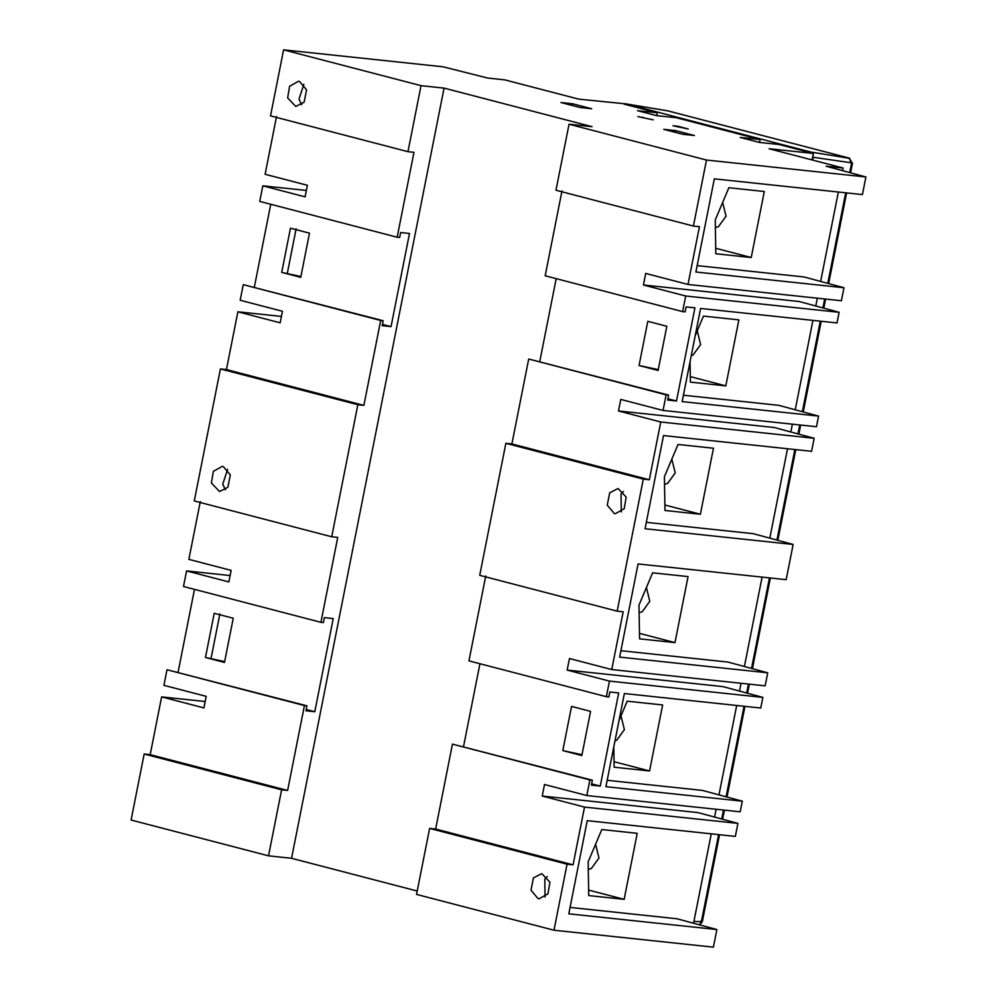 <?xml version="1.0" encoding="UTF-8"?>
<svg xmlns="http://www.w3.org/2000/svg" width="997" height="997" viewBox="0 0 997 997"><rect width="100%" height="100%" fill="white"/><g stroke="black" fill="none" stroke-linecap="round" stroke-linejoin="round"><path stroke-width="1.5" d="M572.664 103.788L591.695 108.748L580.005 107.502L560.975 102.541L572.664 103.788L572.328 105.508M675.43 130.57L694.46 135.517L682.758 134.283L663.728 129.323L675.43 130.57L675.081 132.277M677.711 126.233L688.279 128.987L672.987 125.734L677.711 126.233L677.574 126.931M653.172 119.839L637.881 116.587L653.172 119.839M642.467 117.783L642.604 117.085M850.902 162.748L813.178 157.277L813.116 154.797L812.094 159.944M813.178 157.277L812.63 160.081M715.372 227.478L718.401 226.755L726.053 216.224L722.663 202.428M751.227 257.513L764.3 191.499L728.869 187.735L715.248 219.988L715.796 253.749L751.227 257.513L715.709 248.265M691.257 355.667L692.99 355.119L700.629 344.588L697.252 330.792M690.049 361.761L690.385 382.113L725.816 385.876L738.877 319.863L703.458 316.099L695.245 335.553M725.816 385.876L690.298 376.629M664.538 484.206L667.579 483.483L675.218 472.952L671.841 459.156M700.393 514.24L713.466 448.226L678.035 444.463L664.413 476.716L664.962 510.476L700.393 514.24L664.874 504.993M639.127 612.569L642.155 611.846L649.795 601.316L646.417 587.52M674.981 642.604L688.055 576.59L652.624 572.826L639.002 605.079L639.551 638.84L674.981 642.604L639.463 633.357M615.012 740.759L616.744 740.21L624.384 729.679L621.006 715.883M613.803 746.853L614.14 767.204L649.558 770.968L662.631 704.954L627.2 701.19L618.987 720.644M649.558 770.968L614.04 761.72M588.292 869.297L591.321 868.574L598.973 858.043L595.583 844.247M624.147 899.331L637.22 833.318L601.789 829.554L588.168 861.807L588.716 895.568L624.147 899.331L588.629 890.084M581.999 754.717L562.807 750.591L571.555 706.399L590.585 711.36L581.837 755.552L562.807 750.591M617.155 611.149L643.302 479.108L505.865 443.304L479.719 575.331L617.155 611.149L623.187 611.784L611.747 669.548L765.148 685.836L767.727 672.813L619.635 657.098L638.08 563.941L786.172 579.668L793.138 544.449L645.059 528.734L663.504 435.577L811.583 451.305L814.163 438.281L660.762 421.993L618.476 410.963L620.77 399.411L663.055 410.44L816.456 426.728L818.562 416.098L682.16 401.604L700.604 308.447L837.006 322.941L839.113 312.298L685.712 296.009L643.414 284.992L645.707 273.44L687.992 284.457L841.393 300.745L843.973 287.734L695.894 272.007L714.338 178.849L862.417 194.577L865.907 176.968L826.102 166.212L843.101 168.019L769.098 148.74L813.378 153.438L813.116 154.797M814.163 438.281L774.357 427.526L618.476 410.963M793.138 544.449L753.333 533.694L646.318 522.341M621.293 511.935L621.031 493.976L623.474 491.484M614.264 513.492L607.248 505.155L609.703 492.78L618.053 488.53L626.178 497.067L624.222 508.719L615.373 513.692L614.264 513.492M660.762 421.993L649.321 479.756L643.302 479.108M649.321 479.756L511.885 443.939L505.865 443.304M620.907 650.705L727.91 662.058L767.727 672.813M485.751 575.979L468.939 660.874L606.375 696.691L608.855 696.953L609.828 692.005L618.688 692.94L600.244 786.097L591.383 785.15L592.368 780.202L589.888 779.941L586.797 795.531L740.198 811.82L742.304 801.177L605.914 786.695L624.359 693.538L760.748 708.032L762.855 697.389L609.454 681.101L567.168 670.084L569.461 658.531L611.747 669.548M609.454 681.101L606.375 696.691M762.855 697.389L723.049 686.634L567.168 670.084M592.368 780.202L452.451 744.123L435.639 829.03L429.62 828.395L416.547 894.409L553.983 930.213L567.056 864.2L429.62 828.395M589.888 779.941L452.451 744.123M600.244 786.097L591.645 783.854M479.943 663.74L463.53 746.628M742.304 801.177L702.499 790.422L607.173 780.302M553.983 930.213L713.403 947.15L716.893 929.54L568.801 913.813L587.245 820.668L735.337 836.396L737.917 823.372L698.099 812.617L542.231 796.055L544.512 784.502L586.797 795.531M538.019 898.584L531.002 890.246L533.445 877.859L541.795 873.621L549.933 882.158L547.976 893.811L539.128 898.783L538.019 898.584M545.047 897.026L544.786 879.067L547.216 876.575M570.072 907.42L677.088 918.785L716.893 929.54M737.917 823.372L584.516 807.084L542.231 796.055M584.516 807.084L573.076 864.848L435.639 829.03M573.076 864.848L567.056 864.2M290.463 228.201L309.494 233.161L300.745 277.353L281.715 272.393L290.463 228.201M300.907 276.518L281.715 272.393M287.385 273.004L296.134 228.799M276.543 116.512L265.102 174.276L307.4 185.292L305.107 196.845L262.822 185.828L306.378 190.452M382.449 324.386L391.048 326.63L409.493 233.472L400.632 232.538L399.647 237.485L397.167 237.224L259.731 201.406L262.822 185.828M200.297 501.591L188.857 559.367L231.142 570.384L228.861 581.936L186.576 570.92L183.485 586.498L320.922 622.315L337.734 537.408L331.714 536.772L194.278 500.955L220.412 368.927L226.444 369.563L237.872 311.799L280.169 322.816L282.45 311.263L240.165 300.247L243.256 284.656L383.172 320.735L382.187 325.683L391.048 326.63M254.335 287.161L270.748 204.273M281.603 789.823L144.166 754.019L131.093 820.033L268.529 855.837L281.603 789.823L287.622 790.459L304.434 705.564L306.914 705.826L305.942 710.774L314.79 711.721L333.235 618.564L324.386 617.617L323.402 622.577L320.922 622.315M144.166 754.019L150.186 754.654L287.622 790.459M304.434 705.564L166.998 669.747L163.919 685.338L206.205 696.355L203.911 707.907L161.626 696.891L205.183 701.514M186.576 570.92L230.12 575.543M166.998 669.747L306.914 705.826M178.077 672.252L194.49 589.364M214.218 613.292L233.248 618.252L224.487 662.444L205.469 657.484L214.218 613.292M224.661 661.609L205.469 657.484M211.127 658.082L219.876 613.89M223.316 466.584L230.332 474.921L227.877 487.296L219.527 491.546L211.401 482.997L213.358 471.357L222.206 466.372L223.316 466.584M225.447 489.789L222.73 484.206L227.615 469.338M237.872 311.799L281.428 316.423M226.444 369.563L363.88 405.38L380.692 320.473L383.172 320.735M331.714 536.772L357.861 404.732L220.412 368.927M357.861 404.732L363.88 405.38M306.191 709.478L314.79 711.721M150.186 754.654L161.626 696.891M668.127 110.916L626.066 103.9L578.796 99.152L504.794 79.872L487.782 78.065L443.017 66.787L283.597 49.85L270.523 115.864L407.96 151.681L421.033 85.667L283.597 49.85M299.561 81.492L306.578 89.83L304.135 102.205L295.773 106.455L287.647 97.905L289.604 86.265L298.452 81.293L299.561 81.492M301.692 104.697L298.988 99.114L303.873 84.246M397.167 237.224L413.979 152.317L407.96 151.681M380.692 320.473L243.256 284.656M417.22 891.031L291.56 858.292L268.529 855.837M291.56 858.292L444.064 88.11L592.068 126.669L569.05 124.226L706.487 160.043L865.907 176.968M421.033 85.667L444.064 88.11M569.05 124.226L555.977 190.24L693.413 226.057L699.433 226.693L687.992 284.457M693.413 226.057L706.487 160.043M697.152 265.613L804.168 276.979L843.973 287.734M839.113 312.298L799.295 301.543L643.414 284.992M658.244 369.625L639.052 365.5L647.801 321.308L666.831 326.268L658.082 370.46L639.052 365.5M818.562 416.098L778.744 405.33L683.431 395.211M685.712 296.009L682.621 311.6L685.101 311.862L686.086 306.914L694.934 307.849L676.489 401.006L667.641 400.059L668.613 395.111L666.133 394.849L663.055 410.44M668.613 395.111L528.697 359.032L511.885 443.939M666.133 394.849L528.697 359.032M676.489 401.006L667.89 398.763M556.189 278.649L539.776 361.537M561.996 190.888L545.185 275.783L682.621 311.6M693.563 923.247L711.26 833.841M714.587 817.066L716.133 809.265M718.974 794.883L736.683 705.477M739.525 691.095L741.07 683.281M744.398 666.519L762.094 577.113M769.809 538.156L787.518 448.75M790.833 431.975L792.378 424.174M795.232 409.792L812.929 320.386M815.783 306.004L817.328 298.19M820.643 281.428L838.352 192.022M842.577 170.661L843.101 168.019M849.706 172.593L851.538 163.334L849.033 158.062L667.803 110.841L625.829 103.85L810.673 152.005L813.378 153.438M812.331 153.164L779.131 144.515L759.29 142.409L740.26 137.449L760.1 139.555L759.527 142.434M760.1 139.555L676.365 117.733L656.524 115.627L637.494 110.667L657.335 112.786L624.122 104.124M657.335 112.786L656.761 115.652M810.673 152.005L849.818 158.386M850.591 172.83L852.472 163.321L849.195 158.087L667.342 110.754M699.458 924.842L701.377 921.727L700.729 921.141M693.924 921.415L701.377 921.727L718.625 834.614M721.716 818.998L723.486 810.038M726.115 796.802L744.049 706.25M746.666 693.015L748.435 684.067M751.526 668.439L769.46 577.886M776.95 540.075L794.871 449.522M797.974 433.907L799.744 424.946M802.361 411.711L820.294 321.159M822.911 307.923L824.681 298.975M827.784 283.347L845.705 192.795M719.535 834.713L702.312 921.714L699.782 924.917M722.601 819.235L724.408 810.137M727 797.039L744.958 706.35M747.551 693.251L749.345 684.166M752.411 668.675L770.369 577.986M777.822 540.324L795.78 449.622M798.846 434.144L800.653 425.046M803.246 411.96L821.204 321.258M823.796 308.16L825.591 299.075M828.657 283.597L846.615 192.895"/></g></svg>
